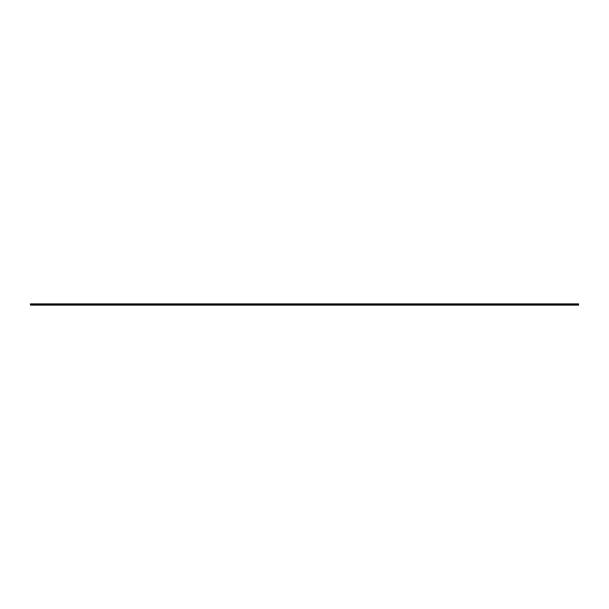 <?xml version="1.0" encoding="UTF-8"?>
<svg xmlns="http://www.w3.org/2000/svg" width="609" height="609" viewBox="0 0 609 609"><rect width="100%" height="100%" fill="white"/><g stroke="black" fill="none" stroke-linecap="round" stroke-linejoin="round"><path stroke-width="0.91" d="M578.55 305.139L578.55 303.861L578.55 304.5L30.45 304.5L30.45 303.861L30.45 305.139L578.55 305.139L578.55 304.5L30.45 304.5L30.45 305.139M30.45 303.861L578.55 303.861"/></g></svg>
